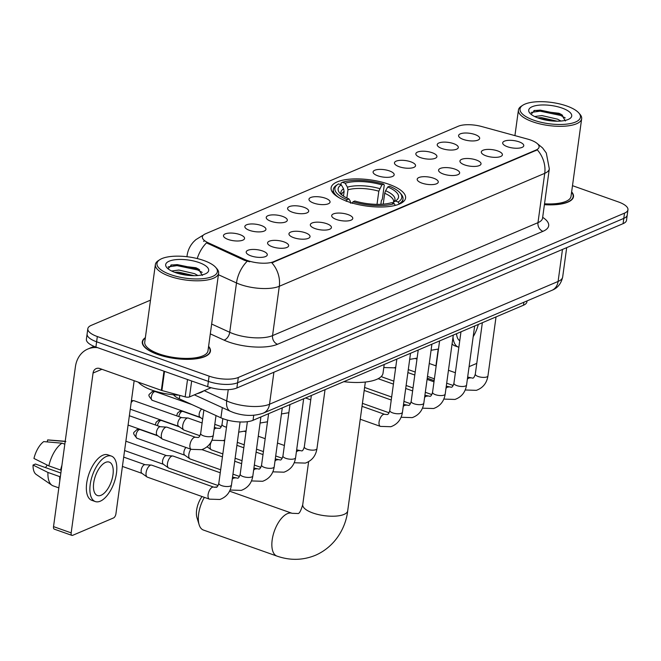 <?xml version="1.0" encoding="UTF-8"?>
<svg xmlns="http://www.w3.org/2000/svg" width="661" height="661" viewBox="0 0 661 661"><rect width="100%" height="100%" fill="white"/><g stroke="black" fill="none" stroke-linecap="round" stroke-linejoin="round"><path stroke-width="0.99" d="M388.792 184.245A37.586 13.228 7.8 0 0 351.421 179.04A37.586 13.228 7.8 0 0 331.103 187.848A37.586 13.228 7.8 0 0 347.893 201.646A37.586 13.228 7.8 0 0 385.264 206.86A37.586 13.228 7.8 0 0 405.581 198.052A37.586 13.228 7.8 0 0 388.792 184.245M441.969 148.543A10.642 3.743 -172.2 0 1 437.375 145.511A10.642 3.743 -172.2 0 1 441.936 142.239A10.642 3.743 -172.2 0 1 453.545 143.619A10.642 3.743 -172.2 0 1 457.916 148.328A10.642 3.743 -172.2 0 1 441.969 148.543M420.594 157.64A10.642 3.743 -172.2 0 1 416 154.608A10.642 3.743 -172.2 0 1 420.561 151.336A10.642 3.743 -172.2 0 1 432.17 152.716A10.642 3.743 -172.2 0 1 436.541 157.417A10.642 3.743 -172.2 0 1 420.594 157.64M399.227 166.737A10.642 3.743 -172.2 0 1 394.625 163.705A10.642 3.743 -172.2 0 1 399.186 160.425A10.642 3.743 -172.2 0 1 410.795 161.813A10.642 3.743 -172.2 0 1 415.166 166.514A10.642 3.743 -172.2 0 1 399.227 166.737M377.852 175.826A10.642 3.743 -172.2 0 1 373.25 172.794A10.642 3.743 -172.2 0 1 377.811 169.522A10.642 3.743 -172.2 0 1 389.428 170.902A10.642 3.743 -172.2 0 1 393.791 175.611A10.642 3.743 -172.2 0 1 377.852 175.826M313.727 203.117A10.642 3.743 -172.2 0 1 309.133 200.085A10.642 3.743 -172.2 0 1 313.694 196.804A10.642 3.743 -172.2 0 1 325.303 198.193A10.642 3.743 -172.2 0 1 329.674 202.894A10.642 3.743 -172.2 0 1 313.727 203.117M292.352 212.206A10.642 3.743 -172.2 0 1 287.758 209.173A10.642 3.743 -172.2 0 1 292.319 205.901A10.642 3.743 -172.2 0 1 303.928 207.281A10.642 3.743 -172.2 0 1 308.299 211.991A10.642 3.743 -172.2 0 1 292.352 212.206M270.985 221.303A10.642 3.743 -172.2 0 1 266.383 218.27A10.642 3.743 -172.2 0 1 270.944 214.999A10.642 3.743 -172.2 0 1 282.553 216.378A10.642 3.743 -172.2 0 1 286.924 221.08A10.642 3.743 -172.2 0 1 270.985 221.303M249.61 230.4A10.642 3.743 -172.2 0 1 245.008 227.367A10.642 3.743 -172.2 0 1 249.569 224.087A10.642 3.743 -172.2 0 1 261.186 225.475A10.642 3.743 -172.2 0 1 265.548 230.177A10.642 3.743 -172.2 0 1 249.61 230.4M228.235 239.489A10.642 3.743 -172.2 0 1 223.641 236.456A10.642 3.743 -172.2 0 1 228.194 233.184A10.642 3.743 -172.2 0 1 239.811 234.564A10.642 3.743 -172.2 0 1 244.173 239.274A10.642 3.743 -172.2 0 1 228.235 239.489M463.344 139.446A10.642 3.743 -172.2 0 1 458.751 136.414A10.642 3.743 -172.2 0 1 463.303 133.142A10.642 3.743 -172.2 0 1 474.92 134.522A10.642 3.743 -172.2 0 1 479.283 139.231A10.642 3.743 -172.2 0 1 463.344 139.446M486.066 155.839A10.642 3.743 -172.2 0 1 481.472 152.807A10.642 3.743 -172.2 0 1 486.033 149.526A10.642 3.743 -172.2 0 1 497.642 150.906A10.642 3.743 -172.2 0 1 502.013 155.616A10.642 3.743 -172.2 0 1 486.066 155.839M464.7 164.928A10.642 3.743 -172.2 0 1 460.097 161.895A10.642 3.743 -172.2 0 1 464.658 158.623A10.642 3.743 -172.2 0 1 476.267 160.003A10.642 3.743 -172.2 0 1 480.638 164.713A10.642 3.743 -172.2 0 1 464.7 164.928M443.324 174.025A10.642 3.743 -172.2 0 1 438.73 170.992A10.642 3.743 -172.2 0 1 443.283 167.72A10.642 3.743 -172.2 0 1 454.9 169.1A10.642 3.743 -172.2 0 1 459.263 173.802A10.642 3.743 -172.2 0 1 443.324 174.025M421.949 183.122A10.642 3.743 -172.2 0 1 417.355 180.089A10.642 3.743 -172.2 0 1 421.908 176.809A10.642 3.743 -172.2 0 1 433.525 178.197A10.642 3.743 -172.2 0 1 437.888 182.899A10.642 3.743 -172.2 0 1 421.949 183.122M336.457 219.502A10.642 3.743 -172.2 0 1 331.855 216.469A10.642 3.743 -172.2 0 1 336.416 213.189A10.642 3.743 -172.2 0 1 348.025 214.577A10.642 3.743 -172.2 0 1 352.396 219.278A10.642 3.743 -172.2 0 1 336.457 219.502M315.082 228.59A10.642 3.743 -172.2 0 1 310.488 225.558A10.642 3.743 -172.2 0 1 315.041 222.286A10.642 3.743 -172.2 0 1 326.658 223.666A10.642 3.743 -172.2 0 1 331.021 228.375A10.642 3.743 -172.2 0 1 315.082 228.59M293.707 237.687A10.642 3.743 -172.2 0 1 289.113 234.655A10.642 3.743 -172.2 0 1 293.666 231.383A10.642 3.743 -172.2 0 1 305.283 232.763A10.642 3.743 -172.2 0 1 309.645 237.473A10.642 3.743 -172.2 0 1 293.707 237.687M272.332 246.784A10.642 3.743 -172.2 0 1 267.738 243.752A10.642 3.743 -172.2 0 1 272.299 240.48A10.642 3.743 -172.2 0 1 283.908 241.86A10.642 3.743 -172.2 0 1 288.27 246.561A10.642 3.743 -172.2 0 1 272.332 246.784M250.957 255.881A10.642 3.743 -172.2 0 1 246.363 252.841A10.642 3.743 -172.2 0 1 250.924 249.569A10.642 3.743 -172.2 0 1 262.533 250.949A10.642 3.743 -172.2 0 1 266.904 255.658A10.642 3.743 -172.2 0 1 250.957 255.881M507.441 146.742A10.642 3.743 -172.2 0 1 502.847 143.71A10.642 3.743 -172.2 0 1 507.408 140.438A10.642 3.743 -172.2 0 1 519.017 141.818A10.642 3.743 -172.2 0 1 523.388 146.519A10.642 3.743 -172.2 0 1 507.441 146.742M527.602 139.083A19.152 6.734 -172.2 0 1 530.519 139.992A19.152 6.734 -172.2 0 1 539.079 147.023A19.152 6.734 -172.2 0 1 535.988 150.055L273.637 261.69A19.152 6.734 -172.2 0 1 244.735 259.451L208.322 242.835A19.152 6.734 -172.2 0 1 202.365 236.845A19.152 6.734 -172.2 0 1 205.455 233.82L458.28 126.234A19.152 6.734 -172.2 0 1 481.662 126.524L527.602 139.083M527.04 300.912L526.908 301.862A21.276 7.486 -172.2 0 1 523.471 305.225L253.039 420.297A21.276 7.486 -172.2 0 1 220.923 417.81L179.313 398.823A21.276 7.486 -172.2 0 1 173.554 394.807M145.362 337.68A34.397 12.105 7.8 0 0 142.289 341.82A34.397 12.105 7.8 0 0 157.657 354.445A34.397 12.105 7.8 0 0 191.855 359.212A34.397 12.105 7.8 0 0 210.446 351.156A34.397 12.105 7.8 0 0 208.603 346.347M537.302 143.602L542.557 147.915L546.308 153.022L549.316 168.844A28.365 9.981 -172.2 0 1 544.738 173.331A24.821 20.02 -113.1 0 0 537.286 149.865L271.845 262.814A24.821 20.02 66.9 0 1 279.306 286.279A28.365 9.981 -172.2 0 1 240.34 284.503A28.365 9.981 -172.2 0 1 236.489 282.958L218.411 274.712M150.501 300.152L91.259 325.361A21.276 7.486 7.8 0 0 87.83 328.724L86.393 339.25A21.276 7.486 7.8 0 0 95.895 347.058L207.661 386.66L208.38 381.397A21.276 7.486 7.8 0 0 237.605 382.727L623.794 218.394A21.276 7.486 7.8 0 0 627.231 215.032A21.276 7.486 7.8 0 1 623.794 218.394L237.605 382.727A21.276 7.486 7.8 0 1 208.38 381.397L96.613 341.795L208.38 381.397L209.099 376.134A21.276 7.486 7.8 0 0 238.324 377.464L624.521 213.131A21.276 7.486 7.8 0 0 627.95 209.768A21.276 7.486 7.8 0 0 618.448 201.952L572.492 185.675M87.112 333.987A21.276 7.486 7.8 0 0 96.613 341.795A21.276 7.486 7.8 0 1 87.112 333.987M249.734 261.806L244.611 260.401L206.529 242.851A24.821 15.087 114.5 0 0 197.234 258.558M203.563 241.348L204.48 240.968M544.408 204.67A34.397 12.105 7.8 0 0 573.492 196.672A34.397 12.105 7.8 0 0 571.641 191.864M87.83 328.724A21.276 7.486 7.8 0 0 97.332 336.54L209.099 376.134M207.661 386.66A21.276 7.486 7.8 0 0 236.886 387.982L623.075 223.658A21.276 7.486 7.8 0 0 626.512 220.295L627.95 209.768M469.087 366.648L476.589 363.459A3.545 1.686 109.5 0 0 476.779 363.36M435.93 365.847L438.218 349.14M434.178 378.761A3.545 1.686 109.5 0 0 434.252 379.943M452.083 343.811A24.11 11.46 109.5 0 0 454.809 345.819L458.337 347.075A24.11 11.46 109.5 0 0 458.858 347.223M453.008 337.102A24.11 11.46 109.5 0 0 458.337 347.075M473.177 336.746A24.11 11.46 109.5 0 0 478.349 324.427M456.544 333.706A17.731 8.419 109.5 0 0 459.75 340.721M533.634 120.137A30.497 10.733 7.8 0 0 568.857 123.83A30.497 10.733 7.8 0 0 578.772 112.915A30.497 10.733 7.8 0 0 566.816 106.016A30.497 10.733 7.8 0 0 522.777 105.248A30.497 10.733 7.8 0 0 533.634 120.137M522.777 105.248L521.314 106.198A31.918 11.229 7.8 0 0 518.422 110.065A31.918 11.229 7.8 0 0 532.683 121.781A31.918 11.229 7.8 0 0 564.411 126.201A31.918 11.229 7.8 0 0 581.663 118.724A31.918 11.229 7.8 0 0 579.92 114.229L578.772 112.915M544.524 203.795A31.918 11.229 7.8 0 0 571.03 196.334L581.663 118.724M544.424 204.546A34.042 11.981 7.8 0 0 573.137 196.623A34.042 11.981 7.8 0 0 571.6 192.211M534.666 116.534L541.921 115.568L557.595 119.187L560.949 121.037M537.616 117.807L541.632 117.658L557.14 121.194M562.032 108.057A21.706 7.635 7.8 0 0 536.98 105.421A21.706 7.635 7.8 0 0 529.891 113.171A21.706 7.635 7.8 0 0 538.418 118.104A21.706 7.635 7.8 0 0 569.782 118.633A21.706 7.635 7.8 0 0 562.032 108.057M565.403 120.971L561.462 114.518L559.016 113.279L534.699 110.37L531.08 114.312M531.155 112.428L540.095 111.155L560.611 115.444L565.238 117.906M545.209 119.963L549.2 120.641M533.84 110.635L540.244 110.106L560.751 114.403L562.651 115.278M539.492 118.468L555.331 121.17M204.373 497.353A22.697 10.783 109.5 0 0 199.126 524.71L196.945 517.604A15.6 7.411 -70.5 0 1 202.043 496.527M199.126 524.71A22.697 10.783 109.5 0 0 203.406 530.039L276.942 556.091A22.697 10.783 -70.5 0 1 273.026 535.542A22.697 10.783 -70.5 0 1 287.403 513.655A22.697 10.783 -70.5 0 1 292.096 513.308L297.698 513.506C299.144 514.051 300.829 511.102 302.738 504.657A22.697 7.982 -172.2 0 0 312.876 512.994A22.697 7.982 -172.2 0 0 344.042 514.407A22.697 7.982 -172.2 0 0 347.703 510.821C345.852 527.313 335.598 546.416 315.471 555.273C302.928 560.388 290.08 560.66 276.942 556.091M343.48 196.135L344.117 191.434L343.571 188.806L341.291 184.865A30.497 10.733 7.8 0 0 339.795 193.111A30.497 10.733 7.8 0 0 348.925 198.92L347.141 199.68L346.182 201.324M340.853 184.716L341.059 183.155L342.423 182.262A33.761 11.881 7.8 0 1 383.661 184.138L381.876 184.898A30.497 10.733 7.8 0 0 345.149 183.229L347.43 187.162L347.975 189.798L346.851 197.994M377.018 204.348L378.819 191.194L381.876 184.898M343.811 381.67A39.007 13.724 7.8 0 0 383.025 373.201L384.215 364.484M383.661 184.138L384.256 185.121L382.331 199.192L381.372 200.597L380.868 204.299M394.832 205.505A35.173 12.377 7.8 0 0 395.261 205.373L394.262 203.638A33.761 11.881 7.8 0 1 353.024 201.762L352.065 203.406M341.291 184.865L338.564 183.907A33.761 11.881 7.8 0 0 337.953 184.279L336.499 185.229A35.173 12.377 7.8 0 0 333.309 189.492A35.173 12.377 7.8 0 0 339.448 197.92M337.953 184.279A33.761 11.881 7.8 0 0 347.141 199.68M353.024 201.762L354.808 201.002A30.497 10.733 7.8 0 0 391.535 202.671L394.262 203.638M345.149 183.229L342.423 182.262M348.925 198.92L350.28 201.151L350.528 203.233M399.938 192.772A33.761 11.881 7.8 0 1 398.12 201.993L399.12 203.728A35.173 12.377 7.8 0 0 403.012 199.035A35.173 12.377 7.8 0 0 401.087 194.078L399.938 192.772A33.761 11.881 7.8 0 0 389.544 186.22L387.759 186.98L385.586 190.715L384.702 193.285L383.215 204.15M399.12 203.728L399.054 204.183M398.12 201.993L395.394 201.027A30.497 10.733 7.8 0 0 395.79 200.779A30.497 10.733 7.8 0 0 387.759 186.98M392.295 203.059L395.394 201.027M216.825 486.959A22.697 10.783 109.5 0 0 214.552 487.339M393.832 381.141L382.554 377.142A6.387 3.032 -70.5 0 1 382.182 376.952A6.387 3.032 -70.5 0 1 381.562 376.183M222.84 453.9L211.561 449.901A6.387 3.032 -70.5 0 1 211.198 449.711A6.387 3.032 -70.5 0 1 210.223 445.357A6.387 3.032 -70.5 0 1 212.214 440.102M220.667 469.789L190.186 458.998A6.387 3.032 -70.5 0 1 189.823 458.8A6.387 3.032 -70.5 0 1 188.848 454.454A6.387 3.032 -70.5 0 1 190.839 449.191M184.898 455.239A4.61 2.19 -70.5 0 1 184.634 455.099A4.61 2.19 -70.5 0 1 183.932 451.959A4.61 2.19 -70.5 0 1 185.923 447.447M218.097 485.554L168.811 468.087A6.387 3.032 -70.5 0 1 168.448 467.897A6.387 3.032 -70.5 0 1 167.473 463.551A6.387 3.032 -70.5 0 1 171.753 456.156A6.387 3.032 -70.5 0 1 172.67 455.974A6.387 3.032 -70.5 0 1 173.075 456.057L220.253 472.772M163.523 464.336A4.61 2.19 -70.5 0 1 163.259 464.196A4.61 2.19 -70.5 0 1 162.556 461.056A4.61 2.19 -70.5 0 1 165.647 455.71A4.61 2.19 -70.5 0 1 166.308 455.586L172.67 455.974M231.466 485.017C230.317 492.247 226.45 497.072 219.865 499.476L209.438 499.154L147.444 477.184A6.387 3.032 -70.5 0 1 147.073 476.994A6.387 3.032 -70.5 0 1 146.098 472.648A6.387 3.032 -70.5 0 1 150.386 465.245A6.387 3.032 -70.5 0 1 151.295 465.071A6.387 3.032 -70.5 0 1 151.708 465.154L213.701 487.116L216.147 487.264C217.006 487.504 217.899 486.174 218.816 483.282A6.387 2.247 -172.2 0 0 221.666 485.628A6.387 2.247 -172.2 0 0 230.21 486.116A6.387 2.247 -172.2 0 0 231.466 485.017L240.1 421.966M142.148 473.433A4.61 2.19 -70.5 0 1 141.884 473.293A4.61 2.19 -70.5 0 1 141.181 470.153A4.61 2.19 -70.5 0 1 144.272 464.807A4.61 2.19 -70.5 0 1 144.933 464.683L151.295 465.071M200.159 417.281A4.61 2.19 -70.5 0 1 199.895 417.141A4.61 2.19 -70.5 0 1 199.192 414.001A4.61 2.19 -70.5 0 1 201.679 409.027M199.953 435.756L184.08 430.129A6.387 3.032 -70.5 0 1 183.708 429.939A6.387 3.032 -70.5 0 1 182.733 425.593A6.387 3.032 -70.5 0 1 187.022 418.19A6.387 3.032 -70.5 0 1 187.939 418.016A6.387 3.032 -70.5 0 1 188.344 418.099L202.109 422.974M178.784 426.378A4.61 2.19 -70.5 0 1 178.52 426.238A4.61 2.19 -70.5 0 1 177.817 423.098A4.61 2.19 -70.5 0 1 180.916 417.752A4.61 2.19 -70.5 0 1 181.577 417.628L187.939 418.016M161.367 434.682A6.387 3.032 -70.5 0 1 165.647 427.287A6.387 3.032 -70.5 0 1 166.564 427.113A6.387 3.032 -70.5 0 1 166.969 427.188L195.557 437.318A6.387 3.032 -70.5 0 0 194.45 437.334A6.387 3.032 -70.5 0 0 194.235 437.417A6.387 3.032 -70.5 0 0 190.194 443.572A6.387 3.032 -70.5 0 0 191.293 449.356L162.705 439.226A6.387 3.032 -70.5 0 1 162.342 439.036A6.387 3.032 -70.5 0 1 161.367 434.682M157.417 435.467A4.61 2.19 -70.5 0 1 157.153 435.326A4.61 2.19 -70.5 0 1 156.442 432.187A4.61 2.19 -70.5 0 1 159.541 426.849A4.61 2.19 -70.5 0 1 160.202 426.717L166.564 427.113M191.665 380.992L189.484 396.922L211.099 387.726M97.58 347.661A28.365 22.879 -113.1 0 0 87.839 349.025A28.365 22.879 -113.1 0 0 75.412 366.789L53.524 526.619L71.165 532.873L93.061 373.044A7.089 5.718 66.9 0 1 96.167 368.598A7.089 5.718 66.9 0 1 99.844 368.549L161.35 390.337L163.978 371.185M71.165 532.873A3.545 1.686 109.5 0 0 71.917 535.393L54.268 529.139A3.545 1.686 -70.5 0 1 53.524 526.619M71.917 535.393A3.545 1.686 109.5 0 0 72.644 535.336L113.543 517.935A3.545 1.686 109.5 0 0 115.923 513.828L134.158 380.703M189.484 396.922A3.545 1.248 -172.2 0 1 185.154 396.864L161.895 390.511A3.545 1.248 -172.2 0 1 161.35 390.337M101.092 495.263A17.731 8.419 109.5 0 0 112.329 478.159A17.731 8.419 109.5 0 0 109.263 462.105A17.731 8.419 109.5 0 0 105.595 462.378A17.731 8.419 109.5 0 0 94.366 479.481A17.731 8.419 109.5 0 0 97.423 495.535A17.731 8.419 109.5 0 0 101.092 495.263M45.427 467.575A14.187 6.742 109.5 0 0 47.212 465.063M111.395 456.09L107.867 454.842A24.11 11.46 109.5 0 0 102.876 455.206A24.11 11.46 109.5 0 0 87.599 478.465A24.11 11.46 109.5 0 0 91.763 500.303L95.291 501.55A24.11 11.46 109.5 0 0 100.282 501.187A24.11 11.46 109.5 0 0 115.559 477.928A24.11 11.46 109.5 0 0 111.395 456.09A24.11 11.46 109.5 0 0 106.413 456.462A24.11 11.46 109.5 0 0 91.127 479.721A24.11 11.46 109.5 0 0 95.291 501.55M61.919 465.319A23.408 11.121 109.5 0 0 60.622 470.054L48.856 465.881L33.951 458.461A18.442 8.758 109.5 0 1 43.717 441.606L62.002 443.184L64.811 444.175M61.308 469.756L60.622 470.054M60.862 473.045L35.421 464.03L33.05 465.038L47.956 472.458L59.721 476.631L60.407 476.333M59.721 476.631A23.408 11.121 109.5 0 0 59.804 480.77M62.002 443.184A23.408 11.121 109.5 0 0 48.856 465.881M47.956 472.458A23.408 11.121 109.5 0 0 51.922 485.232A23.408 11.121 109.5 0 0 53.177 485.876L58.829 487.876M65.86 441.54L47.575 439.962L47.303 441.912M65.208 441.284L48.41 439.953A18.442 8.758 109.5 0 0 47.575 439.962M33.05 465.038A18.442 8.758 109.5 0 0 36.198 474.441L51.922 485.232M170.588 274.612A30.497 10.733 7.8 0 0 205.819 278.306A30.497 10.733 7.8 0 0 215.726 267.399A30.497 10.733 7.8 0 0 203.77 260.5A30.497 10.733 7.8 0 0 159.731 259.723A30.497 10.733 7.8 0 0 170.588 274.612M159.731 259.723L158.268 260.674A31.918 11.229 7.8 0 0 155.376 264.54A31.918 11.229 7.8 0 0 169.637 276.257A31.918 11.229 7.8 0 0 201.365 280.677A31.918 11.229 7.8 0 0 218.617 273.208A31.918 11.229 7.8 0 0 216.874 268.705L215.726 267.399M155.376 264.54L144.751 342.15A31.918 11.229 7.8 0 0 159.004 353.875A31.918 11.229 7.8 0 0 190.732 358.295A31.918 11.229 7.8 0 0 207.984 350.817L218.617 273.208M145.313 338.027A34.042 11.981 7.8 0 0 142.644 341.869A34.042 11.981 7.8 0 0 157.847 354.362A34.042 11.981 7.8 0 0 191.69 359.08A34.042 11.981 7.8 0 0 210.099 351.107A34.042 11.981 7.8 0 0 208.554 346.686M138.289 382.165A35.463 12.476 7.8 0 0 152.212 390.213A35.463 12.476 7.8 0 0 179.015 395.187M197.003 393.725A35.463 12.476 7.8 0 0 203.885 390.791M171.62 271.01L178.875 270.052L194.557 273.662L197.903 275.513M174.578 272.291L178.586 272.134L194.094 275.678M198.986 262.533A21.706 7.635 7.8 0 0 173.942 259.905A21.706 7.635 7.8 0 0 166.845 267.647A21.706 7.635 7.8 0 0 175.372 272.58A21.706 7.635 7.8 0 0 206.736 273.117A21.706 7.635 7.8 0 0 198.986 262.533M202.357 275.447L198.424 269.002L195.97 267.763L171.653 264.846L168.043 268.787M168.109 266.912L177.057 265.631L197.565 269.928L202.192 272.382M182.163 274.439L186.154 275.125M170.794 265.111L177.198 264.59L197.705 268.878L199.605 269.762M176.446 272.943L192.285 275.645M208.322 242.835L208.19 243.785M244.735 259.451L244.611 260.401M273.637 261.69L273.547 262.334M535.988 150.055L535.897 150.7M523.884 302.251L523.471 305.225M179.775 395.402L179.313 398.823M222.319 407.614L220.923 417.81M253.725 415.282L253.039 420.297M542.673 217.337A35.463 12.476 -172.2 0 1 542.962 231.325L277.529 344.265A7.089 5.718 66.9 0 1 272.547 335.606L537.98 222.658A28.365 9.981 7.8 0 0 542.557 218.171L542.384 218.89M277.529 344.265A35.463 12.476 -172.2 0 1 228.822 342.051A35.463 12.476 -172.2 0 1 224.013 340.118L210.305 333.871M247.197 261.269A24.821 15.087 114.5 0 0 236.489 282.958L229.731 332.285A28.365 9.981 7.8 0 0 233.581 333.838A28.365 9.981 7.8 0 0 272.547 335.606L279.306 286.279L544.738 173.331L537.98 222.658A7.089 5.718 66.9 0 0 542.962 231.325M203.175 235.283A24.821 20.02 -113.1 0 0 202.539 235.539L195.813 239.687L193.64 241.769C190.038 245.685 187.856 250.288 187.088 255.576L186.931 256.708M187.121 256.732A28.365 9.981 -172.2 0 1 187.088 255.576M238.324 377.464L236.886 387.982M624.521 213.131L623.075 223.658M97.332 336.54L95.895 347.058M211.652 324.039L229.731 332.285A7.089 4.313 -65.5 0 1 224.013 340.118M204.191 390.659L226.698 400.93A28.365 9.981 7.8 0 0 230.549 402.475A28.365 9.981 7.8 0 0 269.514 404.243L558.099 281.454A28.365 9.981 7.8 0 0 562.676 276.967C561.156 283.701 557.562 288.163 551.885 290.336L263.301 413.133A14.187 11.444 66.9 0 0 269.514 404.243L273.902 372.234M562.478 249.437L558.099 281.454A14.187 11.444 66.9 0 1 551.885 290.336M228.243 389.635L226.698 400.93A14.187 8.626 114.5 0 0 230.449 411.324L194.351 394.848M344.117 191.434A26.242 9.229 7.8 0 0 341.613 194.698L341.63 194.83M378.819 191.194A26.242 9.229 7.8 0 0 347.975 189.798M343.571 188.806A27.283 9.601 7.8 0 0 341.39 194.631M379.703 188.625A27.283 9.601 7.8 0 0 347.43 187.162M392.7 202.795A27.283 9.601 7.8 0 0 385.586 190.715M392.485 202.935L393.609 201.82A26.242 9.229 7.8 0 0 384.702 193.285M496.031 316.908L487.95 375.878A6.387 2.247 -172.2 0 1 486.694 376.977A6.387 2.247 -172.2 0 1 478.151 376.489A6.387 2.247 -172.2 0 1 475.3 374.143C474.383 377.043 473.491 378.365 472.632 378.125L467.658 377.084M487.95 375.878C486.802 383.116 482.935 387.933 476.35 390.337L465.922 390.015A6.387 3.032 -70.5 0 1 465.352 389.643M467.36 379.216A6.387 3.032 -70.5 0 1 468.872 378.075A6.387 3.032 -70.5 0 1 469.087 377.993A6.387 3.032 -70.5 0 1 470.186 377.985M474.656 325.997L466.575 384.975A6.387 2.247 -172.2 0 1 465.319 386.074A6.387 2.247 -172.2 0 1 456.776 385.586A6.387 2.247 -172.2 0 1 453.925 383.24C453.008 386.131 452.116 387.462 451.256 387.222L446.282 386.181M466.575 384.975C465.427 392.204 461.56 397.03 454.975 399.434L444.556 399.112A6.387 3.032 -70.5 0 1 443.977 398.74M445.993 388.313A6.387 3.032 -70.5 0 1 447.497 387.172A6.387 3.032 -70.5 0 1 447.712 387.09A6.387 3.032 -70.5 0 1 448.819 387.073M453.281 335.094L445.2 394.063A6.387 2.247 -172.2 0 1 443.944 395.162A6.387 2.247 -172.2 0 1 435.409 394.675A6.387 2.247 -172.2 0 1 432.55 392.337C431.633 395.228 430.749 396.559 429.881 396.311L424.907 395.27M445.2 394.063C444.052 401.301 440.193 406.118 433.599 408.523L423.18 408.201A6.387 3.032 -70.5 0 1 422.602 407.829M424.618 397.401A6.387 3.032 -70.5 0 1 426.122 396.27A6.387 3.032 -70.5 0 1 426.337 396.187A6.387 3.032 -70.5 0 1 427.444 396.17M431.906 344.191L423.825 403.16A6.387 2.247 -172.2 0 1 422.569 404.259A6.387 2.247 -172.2 0 1 414.034 403.772A6.387 2.247 -172.2 0 1 411.183 401.425C410.266 404.325 409.374 405.647 408.506 405.408L403.532 404.367M423.825 403.16C422.685 410.398 418.818 415.215 412.233 417.62L401.805 417.298A6.387 3.032 -70.5 0 1 401.227 416.926M403.243 406.498A6.387 3.032 -70.5 0 1 404.747 405.358A6.387 3.032 -70.5 0 1 404.962 405.284A6.387 3.032 -70.5 0 1 406.069 405.267M410.531 353.28L402.45 412.257A6.387 2.247 -172.2 0 1 401.194 413.356A6.387 2.247 -172.2 0 1 392.659 412.869A6.387 2.247 -172.2 0 1 389.808 410.522C388.891 413.422 387.999 414.744 387.131 414.505L384.694 414.356L362.021 406.325M402.45 412.257C401.31 419.495 397.443 424.312 390.858 426.717L380.43 426.395A6.387 3.032 -70.5 0 1 379.331 420.611A6.387 3.032 -70.5 0 1 383.372 414.455A6.387 3.032 -70.5 0 1 383.587 414.373A6.387 3.032 -70.5 0 1 384.694 414.356M181.891 411.464A4.61 2.19 -70.5 0 1 182.841 411.398L179.495 411.497A4.61 3.718 66.9 0 1 181.891 411.464A4.61 2.19 -70.5 0 0 178.825 416.604M325.038 389.66L316.958 448.637A6.387 2.247 -172.2 0 1 315.702 449.736A6.387 2.247 -172.2 0 1 307.167 449.249A6.387 2.247 -172.2 0 1 304.308 446.902C303.391 449.794 302.507 451.124 301.639 450.885L296.665 449.844M316.958 448.637C315.809 455.867 311.951 460.692 305.357 463.097L294.938 462.774A6.387 3.032 -70.5 0 1 294.36 462.403M296.376 451.975A6.387 3.032 -70.5 0 1 297.88 450.835A6.387 3.032 -70.5 0 1 298.094 450.752A6.387 3.032 -70.5 0 1 299.202 450.736M160.516 420.561A4.61 2.19 -70.5 0 1 161.466 420.487L158.119 420.594A4.61 3.718 66.9 0 1 160.516 420.561A4.61 2.19 -70.5 0 0 157.45 425.701M303.663 398.757L295.583 457.726A6.387 2.247 -172.2 0 1 294.327 458.825A6.387 2.247 -172.2 0 1 285.792 458.337A6.387 2.247 -172.2 0 1 282.941 455.999C282.024 458.891 281.132 460.221 280.264 459.982L275.29 458.932M295.583 457.726C294.442 464.964 290.576 469.781 283.99 472.185L273.563 471.863A6.387 3.032 -70.5 0 1 272.985 471.5M275.001 461.064A6.387 3.032 -70.5 0 1 276.505 459.932A6.387 3.032 -70.5 0 1 276.719 459.849A6.387 3.032 -70.5 0 1 277.827 459.833M139.141 429.658A4.61 2.19 -70.5 0 1 140.091 429.584L136.753 429.691A4.61 3.718 66.9 0 1 139.141 429.658A4.61 2.19 -70.5 0 0 136.216 434.103A4.61 2.19 -70.5 0 0 137.017 438.276L184.758 455.189M282.288 407.854L274.208 466.823A6.387 2.247 -172.2 0 1 272.952 467.922A6.387 2.247 -172.2 0 1 264.417 467.434A6.387 2.247 -172.2 0 1 261.566 465.096C260.649 467.988 259.756 469.31 258.889 469.07L253.915 468.029M274.208 466.823C273.067 474.061 269.201 478.878 262.615 481.282L252.188 480.96A6.387 3.032 -70.5 0 1 251.61 480.588M253.626 470.161A6.387 3.032 -70.5 0 1 255.129 469.029A6.387 3.032 -70.5 0 1 255.344 468.946A6.387 3.032 -70.5 0 1 256.451 468.93M260.913 416.951L252.841 475.92A6.387 2.247 -172.2 0 1 251.577 477.019A6.387 2.247 -172.2 0 1 243.041 476.531A6.387 2.247 -172.2 0 1 240.191 474.185C239.274 477.085 238.381 478.407 237.514 478.167L232.548 477.126M252.841 475.92C251.692 483.158 247.825 487.975 241.24 490.379L230.813 490.057A6.387 3.032 -70.5 0 1 230.235 489.685M232.251 479.258A6.387 3.032 -70.5 0 1 233.754 478.118A6.387 3.032 -70.5 0 1 233.977 478.035A6.387 3.032 -70.5 0 1 235.076 478.027M209.438 499.154A6.387 3.032 -70.5 0 1 208.339 493.37A6.387 3.032 -70.5 0 1 212.388 487.215A6.387 3.032 -70.5 0 1 212.602 487.132A6.387 3.032 -70.5 0 1 213.701 487.116M154.401 391.692A4.61 2.19 -70.5 0 1 155.36 391.626L152.013 391.725A4.61 3.718 66.9 0 1 154.401 391.692A4.61 2.19 -70.5 0 0 151.485 396.137A4.61 2.19 -70.5 0 0 152.278 400.318L200.019 417.231M131.432 400.607A4.61 3.718 66.9 0 1 133.026 400.789A4.61 2.19 -70.5 0 1 133.985 400.715L131.44 400.566M226.5 427.196A6.387 2.247 -172.2 0 1 224.897 426.733A6.387 2.247 -172.2 0 1 222.038 424.387L222.831 418.611M214.106 429.46A6.387 3.032 -70.5 0 1 215.61 428.32A6.387 3.032 -70.5 0 1 215.825 428.237A6.387 3.032 -70.5 0 1 216.932 428.229L214.395 427.328M212.032 440.036L212.668 440.259A6.387 3.032 -70.5 0 1 212.09 439.887M178.652 426.328L130.903 409.407A4.61 2.19 -70.5 0 1 130.291 408.903M131.142 402.689A4.61 2.19 -70.5 0 1 133.026 400.789M216.007 415.571L213.313 435.219A6.387 2.247 -172.2 0 1 212.057 436.318A6.387 2.247 -172.2 0 1 203.522 435.83A6.387 2.247 -172.2 0 1 200.671 433.484L203.877 410.035M93.061 373.044L101.91 369.276M164.515 371.375L161.895 390.511M185.154 396.864L187.526 379.521M203.2 235.258L202.539 235.539M549.316 168.844L542.557 218.171M263.301 413.133C254.022 416.331 244.099 416.141 233.531 412.563L230.449 411.324M562.676 276.967L566.692 247.652M434.153 380.629L427.246 378.183M572.905 198.341L573.137 196.623M514.927 135.621L518.422 110.065M365.343 382.041L347.703 510.821M332.855 192.789L333.309 189.492M402.557 202.34L403.012 199.035M292.096 513.308L229.574 491.156M308.621 461.675L302.738 504.657M465.922 390.015L465.286 389.792M453.206 385.512L446.687 383.198M434.401 378.844L427.493 376.398M415.207 372.044L408.3 369.598M482.348 322.725L475.3 374.143M455.363 372.73L448.455 370.284M436.169 365.93L429.262 363.484M416.975 359.13L415.662 358.667M444.556 399.112L443.919 398.88M431.831 394.6L425.32 392.295M413.026 387.941L406.118 385.495M460.973 331.822L453.925 383.24M433.996 381.827L427.089 379.373M414.794 375.027L407.887 372.573M395.6 368.218L394.286 367.756M381.38 376.373L382.182 376.952M423.18 408.201L422.544 407.977M410.464 403.697L403.945 401.392M391.651 397.038L364.608 387.453M439.598 340.919L432.55 392.337M412.621 390.915L405.714 388.47M393.427 384.115L378.142 378.703M401.805 417.298L401.169 417.074M389.089 412.795L362.426 403.35M418.223 350.008L411.183 401.425M391.246 400.012L364.194 390.428M380.43 426.395L360.253 419.239M305.514 397.972L310.761 399.831M396.848 359.105L389.808 410.522M294.938 462.774L294.302 462.543M282.222 458.263L275.703 455.958M263.409 451.603L256.501 449.158M244.215 444.803L237.307 442.358M311.356 395.485L304.308 446.902M284.379 445.489L277.471 443.044M265.177 438.689L258.269 436.235M245.983 431.889L244.677 431.418M182.841 411.398L200.721 417.727M176.694 415.852L177.462 413.183L179.495 411.497M273.563 471.863L272.927 471.64M260.847 467.36L254.328 465.055M242.042 460.7L235.134 458.247M289.981 404.582L282.941 455.999M263.004 454.578L256.096 452.132M243.81 447.778L236.902 445.332M224.608 440.978L223.302 440.515M207.1 446.786L211.198 449.711M161.466 420.487L179.346 426.824M155.318 424.949L156.087 422.28L158.119 420.594M252.188 480.96L251.552 480.737M239.472 476.457L232.953 474.144M268.606 413.67L261.566 465.096M241.629 463.675L234.721 461.229M222.435 456.875L201.927 449.612M184.634 455.099L189.823 458.8M140.091 429.584L157.979 435.921M137.017 438.276C131.465 431.848 133.753 433.228 136.753 429.691M230.813 490.057L230.177 489.834M124.59 450.538L163.383 464.286M247.379 421.693L240.191 474.185M163.259 464.196L168.448 467.897M125.871 441.209L166.465 455.594M122.417 466.435L142.008 473.383M227.475 420.099L218.816 483.282M141.884 473.293L147.073 476.994M123.69 457.106L145.09 464.691M431.071 350.289L438.483 349.025M409.696 359.377L417.116 358.122M383.793 367.549L394.08 367.822L395.741 367.21M281.454 413.951L288.874 412.687M260.079 423.04L267.498 421.784M238.704 432.137L246.123 430.873M221.319 426.659L214.8 424.345M199.895 417.141L202.638 419.099M155.36 391.626L191.93 404.582M152.278 400.318C146.725 393.882 149.014 395.27 152.013 391.725M222.038 424.387C221.121 427.287 220.237 428.609 219.369 428.369L216.932 428.229M212.668 440.259L223.088 440.581L224.748 439.97M178.52 426.238L183.708 429.939M133.985 400.715L181.725 417.636M130.903 409.407L130.267 409.126M200.671 433.484C199.754 436.376 198.862 437.706 197.994 437.466L195.557 437.318M191.293 449.356L201.721 449.678C208.306 447.274 212.173 442.449 213.313 435.219M128.077 425.073L157.277 435.417M157.153 435.326L162.342 439.036M129.358 415.744L160.35 426.725M87.839 349.025L94.077 346.364M209.859 352.825L210.099 351.107M142.404 343.58L142.644 341.869"/></g></svg>
